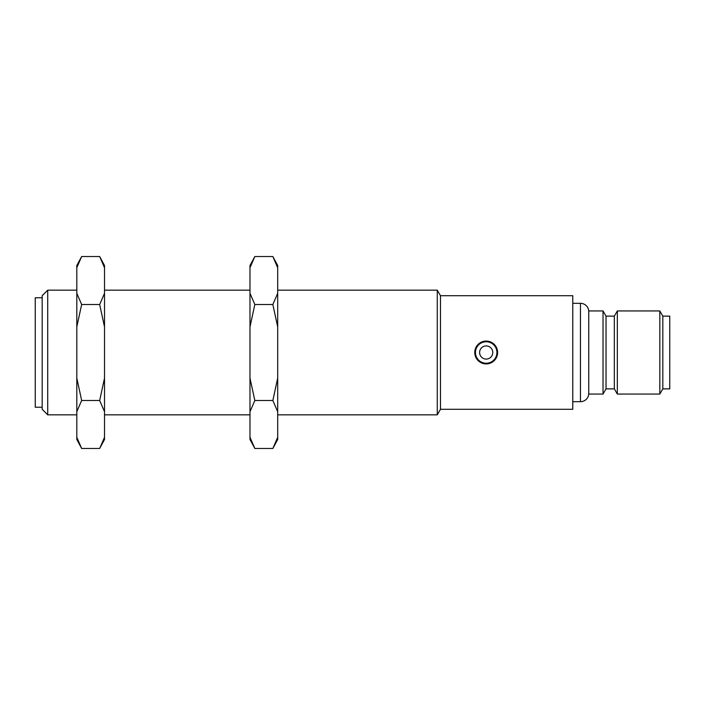 <?xml version="1.0" encoding="UTF-8"?>
<svg xmlns="http://www.w3.org/2000/svg" width="705" height="705" viewBox="0 0 705 705"><rect width="100%" height="100%" fill="white"/><g stroke="black" fill="none" stroke-linecap="round" stroke-linejoin="round"><path stroke-width="1.06" d="M492.769 352.5A6.583 6.583 0 0 1 486.186 359.083A6.583 6.583 0 0 1 479.611 352.5A6.583 6.583 0 0 1 486.186 345.917A6.583 6.583 0 0 1 492.769 352.5M474.756 352.5A11.43 11.43 0 0 1 486.186 341.07A11.43 11.43 0 0 1 497.615 352.5A11.43 11.43 0 0 1 486.186 363.93A11.43 11.43 0 0 1 474.756 352.5M42.177 297.774L35.25 297.774L35.25 407.226L42.177 407.226M47.72 290.16L42.177 295.703L42.177 409.297L47.72 414.84L47.72 290.16L76.81 290.16M572.777 401.683L580.462 401.683A8.31 8.31 0 0 0 588.745 394.06L588.745 310.94A8.31 8.31 0 0 0 580.462 303.317L572.777 303.317M440.475 409.297L440.475 295.703L572.777 295.703L572.777 409.297L440.475 409.297L437.267 414.84L437.267 290.16L277.691 290.16M249.984 290.16L104.516 290.16M437.267 414.84L277.691 414.84M249.984 414.84L104.516 414.84M76.81 414.84L47.72 414.84M440.475 295.703L437.267 290.16M486.186 341.07L493.438 343.661L497.395 350.262M606.027 388.869L606.027 316.131L614.337 316.131L614.337 388.869L606.027 388.869L603.022 394.06L603.022 310.94L588.745 310.94M603.022 394.06L588.745 394.06M606.027 316.131L603.022 310.94M614.337 388.869L617.333 394.06L617.333 310.94L614.337 316.131M662.823 388.869L662.823 316.131L669.75 316.131L669.75 388.869L662.823 388.869L659.827 394.06L659.827 310.94L617.333 310.94M659.827 394.06L617.333 394.06M662.823 316.131L659.827 310.94M99.669 448.477L104.516 439.479L104.516 437.285L99.669 448.477L81.657 448.477L76.81 439.479L76.81 265.521L81.657 256.523L99.669 256.523L104.516 267.715L104.516 265.521L99.669 256.523M104.516 437.285L104.516 267.715M76.81 326.9L81.657 304.507L76.81 293.315M81.657 304.507L99.669 304.507L104.516 326.9M104.516 293.315L99.669 304.507M76.81 267.715L81.657 256.523M81.657 448.477L76.81 437.285M76.81 411.685L81.657 400.493L99.669 400.493L104.516 411.685M81.657 400.493L76.81 378.1M104.516 378.1L99.669 400.493M272.844 448.477L277.691 439.479L277.691 437.285L272.844 448.477L254.831 448.477L249.984 439.479L249.984 265.521L254.831 256.523L272.844 256.523L277.691 267.715L277.691 265.521L272.844 256.523M277.691 437.285L277.691 267.715M249.984 326.9L254.831 304.507L249.984 293.315M254.831 304.507L272.844 304.507L277.691 326.9M277.691 293.315L272.844 304.507M249.984 267.715L254.831 256.523M254.831 448.477L249.984 437.285M249.984 411.685L254.831 400.493L272.844 400.493L277.691 411.685M254.831 400.493L249.984 378.1M277.691 378.1L272.844 400.493M496.928 352.5A10.734 10.734 0 0 0 486.186 341.766A10.734 10.734 0 0 0 475.452 352.5A10.734 10.734 0 0 0 486.186 363.234A10.734 10.734 0 0 0 496.928 352.5M580.462 401.683L580.462 303.317"/></g></svg>
